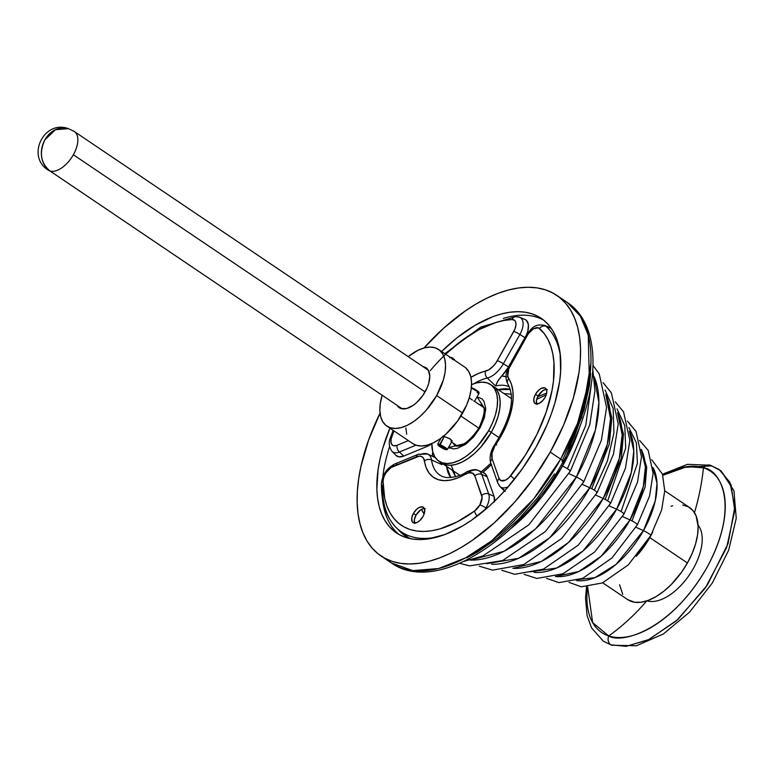<?xml version="1.0" encoding="UTF-8"?>
<svg xmlns="http://www.w3.org/2000/svg" width="775" height="775" viewBox="0 0 775 775"><rect width="100%" height="100%" fill="white"/><g stroke="black" fill="none" stroke-linecap="round" stroke-linejoin="round"><path stroke-width="1.16" d="M710.268 465.213A7.392 6.2 108 0 0 703.467 467.809A7.392 6.2 -72 0 1 710.268 465.213A7.392 6.2 -72 0 1 711.653 465.872L720.944 470.842L731.077 484.908L734.748 510.58L726.669 547.489L705.26 588.109L676.178 621.017L648.055 639.937L626.045 646.321L610.816 644.829A7.392 6.2 108 0 0 611.804 645.255A7.392 6.2 -72 0 1 610.816 644.829L626.403 646.292L649.053 639.462L677.922 619.467L707.304 585.106L728.064 543.585L734.836 506.957L729.963 482.379L719.123 469.495L710.336 465.233L687.454 464.341L662.489 474.232M703.467 467.809C720.111 469.224 740.861 505.823 706.49 568.269C670.733 630.278 621.56 644.132 608.724 635.965A7.392 6.2 108 0 0 610.816 644.829A7.392 6.2 -72 0 1 608.724 635.965A97.292 51.528 124 0 1 587.624 586.849L592.652 622.625L608.724 635.965A208.93 175.227 108 0 0 646.738 600.906A208.93 175.227 -72 0 1 608.724 635.965A97.292 51.528 124 0 0 706.49 568.269A97.292 51.528 124 0 0 703.467 467.809A208.93 175.227 -72 0 1 694.477 512.663A208.93 175.227 108 0 0 703.467 467.809A97.292 51.528 124 0 0 662.838 475.298L687.134 466.627L703.467 467.809M646.999 600.819A46.229 24.48 -56 0 0 689.653 574.517A46.229 24.48 -56 0 0 698.052 525.111A46.229 24.48 -56 0 1 689.653 574.517A46.229 24.48 -56 0 1 646.999 600.819M586.51 586.927L585.522 598.126L587.072 615.612L591.548 627.886L603.347 641.196L611.775 645.246L636.42 645.769L663.264 634.028L689.595 612.134L712.351 582.965L728.626 550.308L736.25 518.32L733.954 490.701L720.944 470.842M682.513 467.461L711.653 465.872M452.203 441.343L449.548 438.563L443.058 436.025L450.411 439.086L452.213 441.033L451.118 441.459M469.766 398.195L470.677 398.854L469.766 398.195M472.401 400.065L470.677 398.854L472.401 400.065M474.252 401.218L473.767 400.937L474.252 401.218M73.354 154.758L425.097 391.918L73.354 154.758A23.298 12.342 -56 0 0 74.313 131.517A23.298 12.342 124 0 1 73.354 154.758A23.298 12.342 124 0 1 49.949 170.965A23.298 12.342 -56 0 0 73.354 154.758M460.902 416.059L478.863 428.168L460.902 416.059M74.313 131.517L68.491 128.679A23.298 19.54 108 0 0 44.902 139.781L55.442 129.687L68.491 128.679L72.637 130.694A23.298 12.342 124 0 1 74.313 131.517L428.323 370.208M44.902 139.781A23.298 19.54 108 0 0 49.949 170.965C40.668 163.06 38.983 152.665 44.902 139.781M402.273 408.842L49.949 170.965A23.298 12.342 124 0 1 48.263 170.142C25.875 156.385 43.991 119.418 68.491 128.679M421.435 509.427L424.128 514.019A100.343 53.136 -56 0 1 421.435 509.427M537.734 396.693L546.685 393.09L537.734 396.693M399.154 534.576A129.425 68.539 124 0 1 382.356 497.753A129.425 68.539 -56 0 0 399.154 534.576M382.772 477.148A129.425 68.539 124 0 1 389.544 446.729A129.425 68.539 -56 0 0 382.772 477.148M535.874 447.427A129.425 68.539 124 0 1 396.48 532.938A129.425 68.539 124 0 1 389.912 428.158L382.792 448.279L380.012 459.12L378.084 469.631L376.873 489.296L377.59 498.248L379.198 506.501L381.658 513.98L384.962 520.606L389.069 526.322L393.952 531.069L399.551 534.789L405.819 537.472L412.688 539.071L420.108 539.574L427.984 538.983L444.86 534.537L462.646 525.915L471.675 520.122L489.558 505.891L498.248 497.569L506.656 488.57L522.292 468.827L535.874 447.427L546.879 425.184L551.277 414.015L554.89 402.961L559.589 381.61L560.635 371.525L560.083 352.993L558.484 344.739L556.014 337.261L552.711 330.634L548.603 324.928L543.721 320.182A129.425 68.539 -56 0 0 503.285 318.409A129.425 68.539 124 0 1 543.721 320.172L538.121 316.452L531.853 313.778L524.985 312.18L517.564 311.676L509.688 312.267L501.406 313.952L492.813 316.704L475.027 325.335L456.998 337.813L441.595 351.501A129.425 68.539 124 0 1 541.192 318.312A129.425 68.539 124 0 1 535.874 447.427M563.26 461.483A7.392 0.94 -150.6 0 0 560.645 459.11L550.24 452.096L563.599 425.097L573.326 398.108L579.032 372.184L580.31 359.929L580.504 348.314L579.632 337.435L577.685 327.408L574.701 318.331L570.691 310.281L565.692 303.345L559.773 297.59L552.972 293.057L545.358 289.811L537.017 287.874L528.007 287.254L518.436 287.98L508.39 290.015L497.957 293.367L487.243 297.997L476.354 303.848L465.387 310.872L443.668 328.154L423.993 347.975A157.16 83.235 124 0 1 556.702 295.314A157.16 83.235 124 0 1 550.24 452.096L560.645 459.11A157.16 83.235 -56 0 0 567.106 302.327L580.378 316.132L588.235 334.994L589.349 379.827L577.569 423.324L560.645 459.11A7.392 0.94 29.4 0 1 563.26 461.483A7.392 0.94 29.4 0 1 562.011 461.377L581.734 417.241L590.879 363.436M584.457 408.367L562.495 466.114L560.964 465.475L562.495 466.114A125.337 66.379 -56 0 0 580.107 425.746M570.352 471.074A5.551 0.707 -150.6 0 0 567.591 468.827A5.551 0.707 -150.6 0 0 562.495 466.114A5.551 0.707 29.4 0 1 567.591 468.827A5.551 0.707 29.4 0 1 570.352 471.074A5.551 0.707 29.4 0 1 569.848 471.161M583.769 481.798A5.551 0.707 -150.6 0 0 581.279 479.725A5.551 0.707 -150.6 0 0 576.377 477.032L568.889 473.68L576.377 477.032A116.705 61.806 -56 0 0 594.086 376.631L598.891 402.448L595.316 430.261L576.377 477.032A5.551 0.707 29.4 0 1 581.279 479.725A5.551 0.707 29.4 0 1 583.769 481.798A5.551 0.707 29.4 0 1 583.265 481.885M597.186 492.522A5.551 0.707 -150.6 0 0 594.696 490.439A5.551 0.707 -150.6 0 0 589.794 487.756L582.306 484.394L589.794 487.756A107.454 56.904 -56 0 0 605.866 394.785L610.526 418.607L607.3 444.375L589.794 487.756A5.551 0.707 29.4 0 1 594.696 490.439A5.551 0.707 29.4 0 1 597.186 492.522A5.551 0.707 29.4 0 1 596.682 492.6M610.603 503.237A5.551 0.707 -150.6 0 0 608.113 501.163A5.551 0.707 -150.6 0 0 603.212 498.47L595.723 495.109L603.212 498.47A98.212 52.012 -56 0 0 617.646 412.949L622.151 434.756L619.293 458.49L603.212 498.47A5.551 0.707 29.4 0 1 608.113 501.163A5.551 0.707 29.4 0 1 610.603 503.237A5.551 0.707 29.4 0 1 610.109 503.314M624.02 513.951A5.551 0.707 -150.6 0 0 621.54 511.878A5.551 0.707 -150.6 0 0 616.629 509.194L609.131 505.833L616.629 509.194A88.97 47.12 -56 0 0 629.416 431.132L633.776 450.924L631.286 472.605L616.629 509.194A5.551 0.707 29.4 0 1 621.54 511.878A5.551 0.707 29.4 0 1 624.02 513.951A5.551 0.707 29.4 0 1 623.526 514.038M637.438 524.675A5.551 0.707 -150.6 0 0 634.958 522.592A5.551 0.707 -150.6 0 0 630.046 519.909L622.548 516.547L630.046 519.909A79.718 42.218 -56 0 0 641.187 449.326L645.391 467.093L643.269 486.729L630.046 519.909A5.551 0.707 29.4 0 1 634.958 522.592A5.551 0.707 29.4 0 1 637.438 524.675A5.551 0.707 29.4 0 1 636.943 524.752M576.716 580.572A70.477 37.326 -56 0 0 643.463 530.623L635.965 527.262L643.463 530.623A70.477 37.326 -56 0 0 652.938 467.538L657.006 483.271L655.253 500.853L643.463 530.623A5.551 0.707 29.4 0 1 648.394 533.336A5.551 0.707 29.4 0 1 650.855 535.399A5.551 0.707 -150.6 0 0 648.394 533.336A5.551 0.707 -150.6 0 0 643.463 530.623L616.144 564.307L594.851 577.695L573.723 579.981M652.812 531.815A55.471 29.372 124 0 1 649.799 537.608L636.265 556.363A55.471 29.372 124 0 0 649.799 537.608L687.425 562.979A55.471 29.372 -56 0 0 689.711 507.644L664.737 490.808M602.717 582.79L627.682 599.627A55.471 29.372 -56 0 0 687.425 562.979L649.799 537.608M630.046 519.909L601.264 556.15L578.799 571.524L555.423 576.513A79.718 42.218 -56 0 0 630.046 519.909M534.149 572.425A88.97 47.12 -56 0 0 616.629 509.194L582.945 551.015L556.673 568.027L530.158 571.863M603.212 498.47L568.492 542.452L541.405 561.41L512.885 568.327A98.212 52.012 -56 0 0 603.212 498.47M491.631 564.219A107.454 56.904 -56 0 0 589.794 487.756L549.756 537.714L518.504 558.329L486.632 563.696M576.377 477.032L535.728 528.734L504.031 551.277L470.377 560.102A116.705 61.806 -56 0 0 576.377 477.032M562.495 466.114L542.035 496.581L510.677 528.724A125.337 66.379 -56 0 0 562.495 466.114M590.666 373.54L589.455 385.223L584.011 409.927L574.75 435.637L568.782 448.57M554.493 473.932L537.501 497.85L518.475 519.405L498.141 537.753L477.284 552.188L466.899 557.768M560.645 459.11L533.597 499.052L491.679 540.785L465.775 557.758L438.602 568.521L412.823 570.623L391.375 562.95L386.425 559.066A157.16 83.235 -56 0 0 391.375 562.95A157.16 83.235 -56 0 0 560.645 459.11M380.331 412.591L368.726 439.716L360.976 466.298L358.641 479.066L357.362 491.321L357.168 502.936L358.04 513.815L359.988 523.842L362.971 532.919L366.982 540.969L371.981 547.906L377.9 553.66L384.7 558.184L392.315 561.429L400.656 563.377L409.665 563.987L419.236 563.27L429.282 561.226L439.716 557.874L450.43 553.253L461.319 547.402L472.285 540.378L494.004 523.086L514.755 502.055L533.743 478.088L550.24 452.096A157.16 83.235 124 0 1 380.971 555.937A157.16 83.235 124 0 1 380.041 413.162M605.798 394.291L611.872 417.812L609.295 444.094L591.742 488.715M617.607 412.658L623.488 434.116L621.259 458.306L605.159 499.429M641.4 449.752L646.708 467.093L645.129 486.952L631.993 520.868M671.072 506.23L672.652 505.775M682.756 505.019L688.394 506.85L692.879 510.483L696.057 515.772L698.11 526.351L697.587 534.779L695.572 543.924L692.143 553.447L687.425 562.979L681.603 572.153L671.305 584.476L663.768 591.267L656.047 596.614L648.423 600.315L641.187 602.223L634.638 602.252L627.653 599.608M622.751 594.347L619.593 584.767M494.45 501.967L494.062 496.31L488.705 493.985A16.75 8.874 124 0 1 485.973 507.935A16.75 8.874 124 0 1 484.501 510.299A16.75 8.874 -56 0 0 485.973 507.935A5.551 0.707 -150.6 0 0 479.919 504.835A11.286 5.977 124 0 1 474.649 510.948A5.551 2.635 53.7 0 0 477.216 516.111A5.551 2.635 -126.3 0 1 474.649 510.948L479.919 504.835L482.098 497.385L474.813 475.869L472.45 473.079L468.507 472.857L457.899 477.875L450.711 480.045L444.046 480.645L438.098 479.638L433.031 477.061L429.001 472.983L426.114 467.538L423.567 458.238L421.794 456.62L419.314 456.146L391.123 467.499L386.115 472.595L383.877 476.983L383.053 481.159L384.71 498.451L386.88 505.968L389.922 512.643L393.807 518.378L398.476 523.135L403.901 526.855L410.004 529.499L416.737 531.03L424.012 531.447L431.772 530.73L439.919 528.899L457.037 521.972L474.649 510.948A120.377 63.753 124 0 1 383.053 481.159A11.286 5.977 124 0 1 392.906 466.55L416.349 456.853A14.987 7.934 124 0 1 424.468 460.863A5.551 4.059 -8 0 1 431.539 459.953L441.983 464.68A54.986 29.121 124 0 1 441.798 463.14A54.986 29.121 124 0 0 441.983 464.68L439.648 461.697L441.983 464.68L431.539 459.953A20.441 10.831 -56 0 0 427.519 453.985A20.441 10.831 124 0 1 431.539 459.953A5.551 4.059 172 0 0 424.468 460.863A62.678 33.189 -56 0 0 465.387 474.174A5.551 3.168 -120.3 0 1 466.492 472.014A5.551 3.168 -120.3 0 1 468.894 472.101A20.441 10.831 124 0 1 478.214 470.473A20.441 10.831 124 0 1 481.759 474.416L487.117 476.741L485.441 473.961L482.844 472.392L491.282 464.632A62.271 32.976 -56 0 1 482.873 472.372M491.679 464.729A5.551 4.379 -19.5 0 1 490.827 463.373A5.551 4.379 -19.5 0 1 492.173 458.926A14.987 7.934 124 0 1 494.615 446.458A5.551 0.707 -150.6 0 0 493.675 446.361A5.551 0.707 29.4 0 1 494.615 446.458A14.987 7.934 124 0 1 495.855 444.443L501.444 435.376L506.085 426.017L509.63 416.65L511.984 407.534L513.089 398.941L512.905 391.123L511.432 384.293L507.77 376.078L508.729 368.9L528.405 333.55L533.52 328.765L538.363 327.815L544.079 333.386L547.828 339.276L550.744 346.086L552.778 353.729L553.922 362.148L553.486 380.893L551.916 391.026L546.143 412.281L537.075 434.097L525.111 455.545L509.097 477.545L505.542 480.142L500.882 480.587L499.119 478.504L492.173 458.926L491.999 453.268L494.615 446.458A14.987 7.934 124 0 1 495.855 444.443A62.678 33.189 -56 0 0 508.72 378.655A14.987 7.934 124 0 1 510.541 364.938L527.039 335.672A11.286 5.977 124 0 1 539.526 328.484A5.551 4.689 -48.3 0 1 545.968 326.256A125.841 66.64 124 0 1 560.47 356.442M547.373 389.602L545.193 389.622L542.665 390.842L538.083 396.035L535.477 394.281A9.242 4.892 124 0 1 545.435 388.178A9.242 4.892 124 0 1 545.058 397.401L546.753 392.702L546.675 390.067L544.767 387.849L541.347 388.333L538.79 390.106L535.477 394.281L533.791 398.989L534.275 402.622L535.767 403.833L539.187 403.349L542.975 400.336L545.058 397.401A9.242 4.892 124 0 1 535.099 403.504A9.242 4.892 124 0 1 535.477 394.281L538.083 396.035A9.242 4.892 -56 0 0 536.678 403.978M414.809 523.493L414.315 519.851L416.01 515.143L413.414 513.389A9.242 4.892 124 0 1 423.373 507.286A9.242 4.892 124 0 1 422.985 516.508L419.682 520.684L417.115 522.457L413.695 522.941L412.213 521.74L411.719 518.097L413.414 513.389L416.718 509.214L419.285 507.441L422.704 506.966L424.603 509.175L424.351 513.331L422.985 516.508A9.242 4.892 124 0 1 413.036 522.612A9.242 4.892 124 0 1 413.414 513.389L416.01 515.143A9.242 4.892 -56 0 0 414.606 523.086M446.574 466.366A53.998 28.598 -56 0 0 450.847 477.632L446.574 466.366M494.528 501.251A17.893 9.474 -56 0 0 494.062 496.31L487.117 476.741L481.759 474.416A5.551 4.379 160.5 0 0 474.813 475.869A14.987 7.934 124 0 0 465.387 474.174A5.551 3.168 59.7 0 1 466.492 472.014C460.931 475.821 454.14 477.671 446.119 477.545L442.816 476.664A57.214 30.303 124 0 1 431.539 459.953A57.214 30.303 124 0 0 442.864 476.683M451.234 465.242L455.632 476.741L452.213 470.163M546.462 389.457A9.242 4.892 -56 0 0 538.083 396.035L536.387 400.743L536.881 404.376M424.4 508.565A9.242 4.892 -56 0 0 416.01 515.143L420.602 509.95L423.131 508.729L425.301 508.72M452.309 359.406L454.479 359.397M511.277 394.213L503.895 393.516L511.345 394.243M498.257 389.709L510.308 389.447A53.998 28.598 -56 0 0 498.257 389.709M470.774 377.415L478.291 373.511L488.637 369.859L493.365 366.052L496.145 362.564L514.9 329.162L515.976 324.89L515.472 321.518L514.648 320.395L512.052 319.542A5.551 4.379 -92.4 0 1 515.666 316.636A5.551 4.379 -92.4 0 1 517.245 316.907A16.75 8.874 124 0 1 519.696 317.304A16.75 8.874 124 0 1 519.88 334.471L524.927 337.668L519.88 334.471L503.382 363.737L508.507 366.992L503.382 363.737A20.441 10.831 124 0 1 487.281 378.026A57.214 30.303 124 0 0 473.912 383.712A57.214 30.303 124 0 1 487.281 378.026L495.554 385.94A54.986 29.121 124 0 1 509.359 386.851A54.986 29.121 124 0 0 495.554 385.94L497.627 381.416L508.555 367.021M506.743 376.921L501.696 375.972A21.593 11.431 -56 0 0 508.235 367.582M444.85 353.7L480.742 327.108L515.714 316.636L519.696 317.304L524.859 319.407A17.893 9.474 -56 0 1 526.409 335.052L527.911 330.751L528.376 324.541L526.351 320.337L524.51 319.281M395.841 455.293L398.708 456.824L403.785 456.078L427.228 446.381L431.869 443.697A21.593 11.431 -56 0 1 427.228 446.381L426.173 445.412L427.228 446.381L403.785 456.078L399.396 452.028A16.75 8.874 124 0 1 392.005 451.341L395.889 455.342A17.893 9.474 -56 0 0 403.785 456.078L399.396 452.028L415.972 445.179L399.396 452.028A5.551 3.672 -112.5 0 1 397.062 445.315L408.396 440.617L397.062 445.315A5.551 3.672 67.5 0 0 399.396 452.028A16.75 8.874 -56 0 1 391.956 451.292M432.314 455.913A62.271 32.976 -56 0 1 432.75 451.932L432.314 455.942L430.745 455.623M399.658 531.175L409.801 538.538A126.984 67.251 -56 0 1 399.726 531.243L395.841 527.252A125.841 66.64 124 0 1 382.395 485.857A5.551 3.672 0.5 0 1 381.407 483.736A5.551 3.672 0.5 0 1 383.053 481.159A5.551 3.672 -179.5 0 0 381.407 483.736C381.232 502.248 386.037 516.751 395.841 527.252A125.841 66.64 124 0 0 439.057 536.503M502.423 488.153L505.213 491.466M544.602 325.403A16.75 8.874 124 0 1 545.968 326.256A5.551 4.689 131.7 0 0 539.526 328.484A120.377 63.753 124 0 1 510.754 475.724A11.286 5.977 124 0 1 499.119 478.504L492.173 458.926A5.551 4.379 160.5 0 0 490.846 463.411C489.306 458.054 490.255 452.368 493.675 446.361L495.177 443.949L495.855 444.443L495.177 443.949C511.064 417.715 515.336 397.856 507.993 384.361C504.942 378.529 505.484 372.029 509.611 364.851A5.551 0.707 29.4 0 1 510.541 364.938A5.551 0.707 -150.6 0 0 509.611 364.851L526.099 335.575A5.551 0.707 29.4 0 1 527.039 335.672A5.551 0.707 -150.6 0 0 526.099 335.575C531.011 329.482 533.51 323.243 544.602 325.403L549.756 327.505A17.893 9.474 -56 0 1 551.219 328.416L545.968 326.256L551.219 328.416A126.984 67.251 -56 0 1 551.383 328.561L549.378 327.36M500.049 486.584A16.75 8.874 -56 0 0 508.323 486.652A16.75 8.874 124 0 1 499.914 486.438L503.798 490.43A17.893 9.474 -56 0 0 504.457 491.011M490.846 463.411L497.792 482.99L499.914 486.438A16.75 8.874 124 0 1 498.625 484.307A5.551 4.379 -19.5 0 1 497.792 482.99A5.551 4.379 -19.5 0 1 499.119 478.504A5.551 4.379 160.5 0 0 497.783 482.941M478.175 470.464A20.441 10.831 -56 0 1 481.759 474.416L488.705 493.985A16.75 8.874 -56 0 1 485.973 507.935A5.551 0.707 29.4 0 0 479.919 504.835A11.286 5.977 124 0 0 481.759 495.448A5.551 4.379 -19.5 0 1 488.705 493.985A5.551 4.379 160.5 0 0 481.759 495.448L474.813 475.869A5.551 4.379 -19.5 0 1 481.759 474.416L488.705 493.985L494.062 496.31L487.117 476.741A21.593 11.431 -56 0 0 483.368 472.576L478.214 470.473C475.782 468.982 471.878 469.495 466.492 472.014M435.317 457.637L427.509 453.985A20.441 10.831 124 0 0 420.457 454.479A5.551 3.672 -112.5 0 0 418.132 454.353A5.551 3.672 67.5 0 0 416.349 456.853A5.551 3.672 -112.5 0 1 418.132 454.353L427.509 453.985M397.837 529.16A126.984 67.251 -56 0 0 399.726 531.243M470.938 377.318A62.678 33.189 -56 0 1 485.528 371.118A5.551 4.098 -103 0 0 487.281 378.026A20.441 10.831 -56 0 0 503.382 363.737A5.551 0.707 -150.6 0 0 497.327 360.646A14.987 7.934 124 0 1 485.528 371.118A5.551 4.098 77 0 0 487.281 378.026L495.554 385.94L498.393 380.108L501.696 375.972A62.271 32.976 -56 0 1 506.007 376.708M515.666 316.636A5.551 4.379 87.6 0 0 512.052 319.542L504.234 320.433L496.029 322.429L478.853 329.685L461.232 341.01L445.654 354.243M393.971 430.89L391.084 439.163L391.065 442.912L392.596 445.276L393.855 445.78L397.062 445.315A11.286 5.977 124 0 1 391.685 436.993A5.551 2.054 -160.4 0 0 390.358 437.778A5.551 2.054 19.6 0 1 391.685 436.993M449.713 357.653L452.736 358.098L453.782 359.852M432.305 455.952L435.928 458.093M450.507 357.507A9.242 4.892 124 0 1 452.552 357.963A9.242 4.892 124 0 1 453.743 359.697M545.968 326.256A16.75 8.874 -56 0 0 544.438 325.335M514.532 479.153A5.551 0.707 -141.4 0 1 510.754 475.724A5.551 0.707 38.6 0 0 514.329 478.998M508.448 384.913A5.551 4.602 -33.6 0 1 507.974 384.323A5.551 4.602 -33.6 0 1 508.72 378.655A5.551 4.602 146.4 0 0 507.974 384.323M495.177 443.949L496.707 444.966M418.132 454.353L394.688 464.051A5.551 3.672 67.5 0 0 392.906 466.55A5.551 3.672 -112.5 0 1 394.678 464.051A5.551 3.672 -112.5 0 1 397.023 464.167M430.261 370.624A120.377 63.753 124 0 1 512.052 319.542A11.286 5.977 124 0 1 513.825 331.371L497.327 360.646A5.551 0.707 29.4 0 1 503.382 363.737L519.88 334.471A5.551 0.707 -150.6 0 0 513.825 331.371A5.551 0.707 29.4 0 1 519.88 334.471A16.75 8.874 -56 0 0 519.88 317.382M491.253 432.382L499.139 437.701L491.253 432.382L480.82 447.078L474.717 453.268L468.332 458.345L461.9 462.132L455.681 464.477L449.917 465.291L444.811 464.545L441.411 462.878L444.811 464.545L449.917 465.291L455.681 464.477L461.9 462.132L468.332 458.345L474.717 453.268L480.82 447.078L491.253 432.382A46.229 24.48 124 0 1 441.479 462.927A46.229 24.48 -56 0 0 491.253 432.382A46.229 24.48 -56 0 0 493.162 386.27A46.229 24.48 124 0 1 491.253 432.382L488.657 430.629L491.253 432.382L495.186 424.438L491.253 432.382M491.805 385.475A46.229 24.48 124 0 1 493.162 386.27A46.229 24.48 -56 0 0 491.805 385.475M449.558 448.124L448.715 447.156M493.084 386.221L497.269 390.677L499.333 395.715L500.156 401.857L499.73 408.88L498.044 416.504L495.186 424.438L498.044 416.504L499.73 408.88L500.156 401.857L499.333 395.715L497.269 390.677L493.084 386.221M471.549 384.652A46.229 24.48 124 0 1 490.556 384.516A46.229 24.48 124 0 1 488.657 430.629L492.59 422.685L495.448 414.751L497.124 407.127L497.56 400.103L496.727 393.962L494.673 388.924L491.466 385.185L487.223 382.898L482.118 382.153L476.344 382.957L471.549 384.652M480.035 427.829L485.712 410.295L477.061 396.858L481.837 398.747L483.891 401.13L485.731 408.289L484.385 417.667L480.035 427.829A5.551 0.707 -150.6 0 0 479.105 427.742A5.551 0.707 29.4 0 1 480.035 427.829L473.36 437.236L465.368 444.443L457.269 448.367L453.578 448.89L448.483 447.572L467.257 443.048L480.035 427.829M479.667 428.478A5.551 0.707 29.4 0 1 479.105 427.742A5.551 0.707 -150.6 0 0 479.502 428.333M479.047 404.405A24.035 12.729 124 0 1 482.05 405.548C485.731 407.137 484.753 414.528 479.105 427.732C463.847 450.256 454.537 446.09 455.177 445.402A24.035 12.729 124 0 1 452.997 443.038M431.869 443.503L432.702 451.728L434.756 456.766L437.972 460.505L442.205 462.791L447.311 463.537L453.084 462.723L459.304 460.379L465.727 456.591L472.12 451.515L478.223 445.325L488.657 430.629A46.229 24.48 124 0 1 438.873 461.173A46.229 24.48 124 0 1 431.869 443.503M438.543 349.448A46.229 24.48 124 0 0 408.192 356.636L418.113 350.232L424.332 347.888L430.106 347.074L435.211 347.83L439.444 350.116L442.651 353.846L444.714 358.883L445.548 365.035L445.112 372.058L443.436 379.682L436.645 395.56L462.646 413.094A46.229 24.48 -56 0 0 464.545 366.982L438.543 349.448A46.229 24.48 124 0 1 436.645 395.56L426.202 410.256L420.098 416.437L413.714 421.522L407.282 425.31L401.062 427.655L395.298 428.468L390.193 427.713L385.95 425.427L382.743 421.697L380.68 416.659L379.857 410.508L380.293 403.494L382.143 395.269A46.229 24.48 124 0 0 386.861 426.095L412.862 443.639A46.229 24.48 -56 0 0 462.646 413.094L436.645 395.56A46.229 24.48 124 0 1 386.861 426.095M425.146 391.821A24.035 12.729 124 0 1 399.261 407.698A24.035 12.729 124 0 1 397.081 405.335L400.995 408.541L406.652 408.512L413.23 405.325L416.553 402.68L422.627 395.793L427.19 387.694L428.682 383.567L429.776 375.943L428.275 370.13L426.608 368.193L423.121 366.701A24.035 12.729 124 0 1 426.134 367.844A24.035 12.729 124 0 1 425.146 391.821M405.868 428.052L406.691 434.194M412.804 443.591L416.204 445.257L421.3 446.003L427.073 445.189L433.293 442.845L439.725 439.057L446.109 433.971L457.802 420.738L466.579 405.151L469.437 397.217L471.123 389.593L471.549 382.569L470.725 376.418L468.662 371.38L465.455 367.65M474.513 401.363L479.115 393.216A5.551 0.707 -150.6 0 0 476.654 391.094A5.551 0.707 -150.6 0 0 471.462 388.275L471.462 388.275A5.551 0.707 -150.6 0 0 471.297 388.207A5.551 0.707 29.4 0 1 471.462 388.275L472.198 387.936A4.805 0.61 -150.6 0 0 471.365 387.607M441.101 438.078L437.759 444.007A5.551 0.707 29.4 0 1 439.774 444.521A5.551 0.707 -150.6 0 0 437.749 444.104L438.04 445.092A4.805 0.61 29.4 0 1 439.793 445.451L444.327 436.432L439.774 444.521A5.551 0.707 29.4 0 1 444.957 447.33A5.551 0.707 29.4 0 1 447.417 449.452L452.193 440.975M446.342 449.781L447.34 449.51A5.551 0.707 -150.6 0 0 445.228 447.504A5.551 0.707 -150.6 0 0 439.774 444.521L439.793 445.451A4.805 0.61 29.4 0 1 444.511 448.047A4.805 0.61 29.4 0 1 446.342 449.781A4.805 0.61 29.4 0 1 444.666 449.287A4.805 0.61 29.4 0 1 440.413 447.001A4.805 0.61 29.4 0 1 438.04 445.092L442.099 446.594L446.371 449.771L442.36 448.144L438.03 445.073M444.482 449.132L444.908 448.376L439.977 445.606A4.437 0.562 29.4 0 1 444.123 447.853A4.437 0.562 29.4 0 1 446.09 449.548A4.437 0.562 29.4 0 1 444.482 449.132L446.1 449.49L444.879 448.367L444.482 449.132A4.437 0.562 29.4 0 1 440.336 446.884A4.437 0.562 29.4 0 1 438.359 445.189A4.437 0.562 29.4 0 1 439.977 445.606L438.408 445.15L439.076 446.003L444.482 449.132M471.074 387.51L476.867 390.484L478.562 392.266M479.115 393.109L478.834 392.121A4.805 0.61 -150.6 0 0 476.451 390.222A4.805 0.61 -150.6 0 0 472.198 387.936L471.462 388.275A5.551 0.707 29.4 0 1 476.373 390.91A5.551 0.707 29.4 0 1 479.115 393.109A5.551 0.707 29.4 0 1 477.09 392.702M483.397 407.34L474.658 401.45M451.573 442.079L457.347 445.974M546.23 394.814L536.688 399.328M380.971 555.937L391.375 562.95C435.715 594.58 519.977 540.456 563.251 461.493C599.918 397.527 604.413 326.798 567.106 302.327L556.702 295.314M463.915 561.4L482.844 556.004L528.899 524.782L570.342 471.132L589.814 424.652L594.948 390.823L592.865 370.15M459.691 563.318L469.64 565.876L502.597 560.558L545.329 531.592L583.759 481.856L601.419 440.171L606.583 407.35L599.22 373.899L593.059 365.519M479.328 566.196L492.59 570.138L523.784 564.529L561.768 538.402L597.176 492.571L613.451 454.15L618.217 423.857L611.388 392.886L603.086 382.637M501.725 570.274L514.697 574.294L543.411 569.141L578.208 545.212L610.593 503.285L625.483 468.139L629.852 440.374L623.565 411.864L615.273 401.886M524.142 574.343L536.813 578.45L563.028 573.752L594.638 552.023L624.011 514.009L637.525 482.118L641.487 456.892L636.052 431.433L627.44 421.145M546.578 578.373L558.93 582.606L582.655 578.373L611.911 558.029L637.428 524.723L649.557 496.097L653.122 473.399L648.191 450.362L639.588 440.423M569.024 582.374L581.269 586.791L602.291 582.974L628.254 564.936L650.845 535.447L661.588 510.086L664.737 490.866L662.431 474.077L651.717 459.73M591.17 385.369L585.774 425.359L567.445 468.739M605.072 390.058L613.19 408.561L613.936 432.973L607.416 461.048L594.28 490.178M617.007 408.812L624.786 425.678L625.687 448.115L607.697 500.892M628.922 427.587L636.382 442.816L637.428 463.256L621.114 511.607M481.353 471.752L490.827 463.343M394.688 464.051C386.764 468.255 382.337 474.823 381.407 483.745M393.167 430.348L390.358 437.768C388.469 442.448 389.011 446.972 392.005 451.341M493.229 386.318L511.529 398.66M438.873 461.173L459.846 475.308M490.556 384.516L493.162 386.27"/></g></svg>
